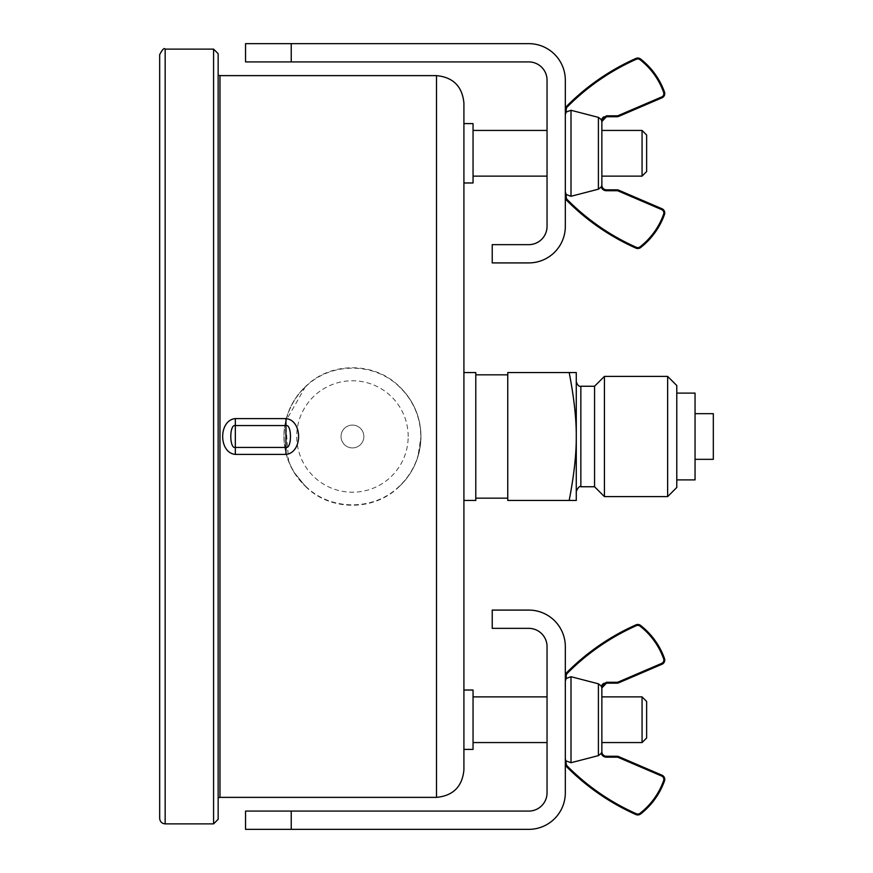 <?xml version="1.0" encoding="UTF-8"?>
<svg xmlns="http://www.w3.org/2000/svg" width="873" height="873" viewBox="0 0 873 873"><rect width="100%" height="100%" fill="white"/><g stroke="black" fill="none" stroke-linecap="round" stroke-linejoin="round"><path stroke-width="0.65" stroke-dasharray="4.37 3.27" d="M218.152 75.242L218.152 436.5M291.233 43.65L528.776 43.65A36.546 36.546 0 0 1 565.322 80.196L565.322 226.369A36.546 36.546 0 0 1 528.776 262.915L492.23 262.915L492.23 244.647L528.776 244.647A18.268 18.268 0 0 0 547.044 226.369L547.044 80.196A18.268 18.268 0 0 0 528.776 61.918L291.233 61.918L291.233 43.65L245.553 43.65L245.553 61.918L291.233 61.918L291.233 43.65L291.233 61.918M547.044 172.854L547.044 130.437L547.044 172.854M473.046 133.711L473.046 176.128L473.046 133.711M547.044 792.804L547.044 646.631A18.268 18.268 0 0 0 528.776 628.353L492.23 628.353L492.23 610.085L528.776 610.085A36.546 36.546 0 0 1 565.322 646.631L565.322 792.804A36.546 36.546 0 0 1 528.776 829.35L291.233 829.35L291.233 811.082L245.553 811.082L245.553 829.35L291.233 829.35L291.233 811.082L528.776 811.082A18.268 18.268 0 0 0 547.044 792.804M547.044 731.258L547.044 696.872L547.044 731.258M473.046 708.178L473.046 742.563L473.046 708.178M463.912 749.405L463.912 690.03L463.912 749.405M463.912 500.447L463.912 372.553L463.912 500.447L463.912 372.553L475.785 372.553L475.785 500.447L463.912 500.447M463.912 182.97L463.912 123.595L463.912 182.97M713.317 459.34L713.317 413.66M569.185 372.553L576.278 372.553L576.278 500.447L507.759 500.447L507.759 372.553L569.185 372.553C574.019 397.553 576.387 418.865 576.278 436.5C576.387 454.135 574.019 475.447 569.185 500.447M594.557 386.248L594.557 486.752M676.782 385.517L676.782 487.483M667.638 496.617L667.638 376.383M604.422 376.383L604.422 496.617M676.782 436.5L676.782 393.101L676.782 436.5M695.05 393.101L695.05 479.899M695.05 436.5L695.05 413.66L695.05 436.5M507.759 436.5L507.759 374.833L507.759 436.5M475.785 436.5L475.785 374.833L475.785 436.5M601.857 742.563L601.857 696.872M602.097 686.309A4.572 4.572 0 0 0 601.857 687.738L601.224 686.014L598.398 683.81L570.997 676.717L566.228 678.463L565.322 681.06L565.322 675.909A4.572 4.572 0 0 1 566.642 672.69A228.399 228.399 0 0 1 635.937 624.872A4.572 4.572 0 0 1 640.607 625.439A73.092 73.092 0 0 1 664.495 658.526A4.572 4.572 0 0 1 661.985 664.255L661.625 663.415A3.656 3.656 0 0 0 663.633 658.831L664.495 658.526M601.835 751.697L601.857 751.697A4.572 4.572 0 0 0 606.429 756.258L606.429 757.175A5.478 5.478 0 0 1 601.224 753.421L601.857 751.697M601.235 686.003A5.478 5.478 0 0 1 606.429 682.26L616.916 682.26A3.656 3.656 0 0 0 618.357 681.966L618.717 682.806A4.572 4.572 0 0 1 616.916 683.177L606.429 683.177A4.572 4.572 0 0 0 603.963 683.897A4.572 4.572 0 0 1 606.048 683.188M663.633 658.831A72.175 72.175 0 0 0 640.051 626.159A3.656 3.656 0 0 0 636.308 625.701A227.493 227.493 0 0 0 567.297 673.334A3.656 3.656 0 0 0 566.228 675.909L565.322 675.909L565.322 763.526L565.322 681.06M606.429 683.177L606.429 682.26M616.916 757.175L616.916 756.258A4.572 4.572 0 0 1 618.717 756.629L661.985 775.18A4.572 4.572 0 0 1 664.495 780.909A73.092 73.092 0 0 1 640.607 813.996A4.572 4.572 0 0 1 635.937 814.564A228.399 228.399 0 0 1 566.642 766.745A4.572 4.572 0 0 1 565.322 763.526L566.228 763.526A3.656 3.656 0 0 0 567.297 766.101A227.493 227.493 0 0 0 636.308 813.734A3.656 3.656 0 0 0 640.051 813.276A72.175 72.175 0 0 0 663.633 780.604A3.656 3.656 0 0 0 661.625 776.021L618.357 757.469A3.656 3.656 0 0 0 616.916 757.175L606.429 757.175M566.228 763.526L565.322 758.375M601.224 753.421L598.398 755.625L570.997 762.718L570.997 676.717M291.233 829.35L291.233 811.082M601.857 176.128L601.857 130.437M601.235 119.579A5.478 5.478 0 0 1 606.429 115.825L606.429 116.742A4.572 4.572 0 0 0 601.857 121.303L601.224 119.579L598.398 117.375L570.997 110.282L566.228 112.028L565.322 114.625L565.322 109.474A4.572 4.572 0 0 1 566.642 106.255A228.399 228.399 0 0 1 635.937 58.436A4.572 4.572 0 0 1 640.607 59.004A73.092 73.092 0 0 1 664.495 92.091A4.572 4.572 0 0 1 661.985 97.82L618.717 116.371A4.572 4.572 0 0 1 616.916 116.742L616.916 115.825A3.656 3.656 0 0 0 618.357 115.531L618.717 116.371M601.835 185.262L601.857 185.262A4.572 4.572 0 0 0 606.429 189.823L616.916 189.823A4.572 4.572 0 0 1 618.717 190.194L618.357 191.034A3.656 3.656 0 0 0 616.916 190.74L606.429 190.74A5.478 5.478 0 0 1 601.224 186.986L601.857 185.262M606.048 116.753A4.572 4.572 0 0 0 603.963 117.462M618.357 115.531L661.625 96.979A3.656 3.656 0 0 0 663.633 92.396A72.175 72.175 0 0 0 640.051 59.724A3.656 3.656 0 0 0 636.308 59.266A227.493 227.493 0 0 0 567.297 106.899A3.656 3.656 0 0 0 566.228 109.474L565.322 109.474L565.322 197.091L565.322 114.625M661.625 209.585L661.985 208.745A4.572 4.572 0 0 1 664.495 214.474A73.092 73.092 0 0 1 640.607 247.561A4.572 4.572 0 0 1 635.937 248.128A228.399 228.399 0 0 1 566.642 200.31A4.572 4.572 0 0 1 565.322 197.091L566.228 197.091A3.656 3.656 0 0 0 567.297 199.666A227.493 227.493 0 0 0 636.308 247.299A3.656 3.656 0 0 0 640.051 246.841A72.175 72.175 0 0 0 663.633 214.169A3.656 3.656 0 0 0 661.625 209.585L618.357 191.034M566.228 197.091L565.322 191.94M601.224 186.986L598.398 189.19L570.997 196.283L570.997 110.282M473.046 690.03L473.046 749.405M646.631 701.445L646.631 737.991M642.059 696.872L642.059 742.563M473.046 123.595L473.046 182.97M646.631 135.009L646.631 171.555M642.059 130.437L642.059 176.128M159.683 54.617L159.683 818.383M363.866 436.5A11.425 11.425 0 0 0 346.734 426.613A11.425 11.425 0 0 0 346.734 446.387A11.425 11.425 0 0 0 363.866 436.5A11.425 11.425 0 0 0 346.734 426.613A11.425 11.425 0 0 0 346.734 446.387A11.425 11.425 0 0 0 363.866 436.5M305.583 486.206C330.561 511.032 374.331 511.032 399.31 486.206A68.312 68.312 0 0 0 399.31 386.794C374.342 361.968 330.572 361.968 305.583 386.794A68.312 68.312 0 0 0 305.583 486.206L305.441 486.359A68.52 68.52 0 0 1 305.441 386.641L305.583 386.794M305.452 386.652L285.591 421.517L288.679 461.555C284.391 450.424 283.016 438.923 284.587 427.061C286.977 411.128 293.961 397.641 305.506 386.586L305.441 386.641C330.321 361.52 374.593 361.455 399.452 386.641A68.52 68.52 0 0 1 399.452 486.359L399.31 486.206M399.452 386.652C413.453 400.249 420.622 416.879 420.972 436.522L417.894 456.765C414.271 468.277 408.106 478.153 399.398 486.403L399.452 486.359C413.42 472.784 420.6 456.175 420.972 436.511C420.611 416.814 413.42 400.172 399.387 386.586L399.31 386.794M399.452 486.359C374.572 511.48 330.3 511.545 305.441 486.359L293.819 471.987L305.441 486.359M288.679 461.555L293.819 471.987M580.851 386.248L580.851 486.752M616.916 682.26L616.916 683.177M618.357 681.966L661.625 663.415M640.051 626.159L640.607 625.439M636.308 625.701L635.937 624.872M567.297 673.334L566.642 672.69M566.228 675.909L566.228 678.463M618.717 756.629L618.357 757.469M661.985 775.18L661.625 776.021M664.495 780.909L663.633 780.604M640.607 813.996L640.051 813.276M635.937 814.564L636.308 813.734M566.642 766.745L567.297 766.101M598.398 755.625L598.398 683.81M606.429 115.825L616.916 115.825M661.625 96.979L661.985 97.82M663.633 92.396L664.495 92.091M640.051 59.724L640.607 59.004M636.308 59.266L635.937 58.436M567.297 106.899L566.642 106.255M566.228 109.474L566.228 112.028M606.429 189.823L606.429 190.74M616.916 189.823L616.916 190.74M664.495 214.474L663.633 214.169M640.607 247.561L640.051 246.841M635.937 248.128L636.308 247.299M566.642 200.31L567.297 199.666M598.398 189.19L598.398 117.375M213.579 49.128L213.579 823.872M165.161 49.128L165.161 823.872M408.182 436.5A55.73 55.73 0 0 0 338.549 382.527A55.73 55.73 0 0 0 303.651 463.41A55.73 55.73 0 0 0 408.182 436.5M219.974 797.376L219.974 75.624M436.5 797.376L436.5 75.624"/><path stroke-width="1.31" d="M219.974 797.376L218.152 797.758L218.152 819.3L218.152 53.7L218.152 75.242L219.974 75.624L219.974 797.376L436.5 797.376C453.152 795.75 462.286 786.617 463.912 769.964L463.912 500.447L475.785 500.447L475.785 372.553L463.912 372.553L463.912 103.036L463.912 769.964M218.152 797.758L218.152 436.5M291.233 61.918L528.776 61.918A18.268 18.268 0 0 1 547.044 80.196L547.044 226.369A18.268 18.268 0 0 1 528.776 244.647L492.23 244.647L492.23 262.915L528.776 262.915A36.546 36.546 0 0 0 565.322 226.369L565.322 80.196A36.546 36.546 0 0 0 528.776 43.65L291.233 43.65L291.233 61.918L245.553 61.918L245.553 43.65L291.233 43.65M291.233 829.35L528.776 829.35A36.546 36.546 0 0 0 565.322 792.804L565.322 646.631A36.546 36.546 0 0 0 528.776 610.085L492.23 610.085L492.23 628.353L528.776 628.353A18.268 18.268 0 0 1 547.044 646.631L547.044 792.804A18.268 18.268 0 0 1 528.776 811.082L291.233 811.082L291.233 829.35L245.553 829.35L245.553 811.082L291.233 811.082M695.05 413.66L713.317 413.66L713.317 459.34L695.05 459.34M580.851 386.248L580.851 486.752L594.557 486.752L594.557 386.248L580.851 386.248C578.985 386.739 577.468 385.211 576.278 381.687M569.185 500.447L576.278 500.447L576.278 372.553L507.759 372.553L507.759 500.447L569.185 500.447C574.019 475.447 576.387 454.135 576.278 436.5C576.387 418.865 574.019 397.553 569.185 372.553M667.638 496.617L676.782 487.483L676.782 385.517L667.638 376.383L667.638 496.617L604.422 496.617L604.422 376.383L667.638 376.383M676.782 479.899L695.05 479.899L695.05 393.101L676.782 393.101M602.097 686.309A4.572 4.572 0 0 1 603.963 683.897A4.572 4.572 0 0 0 601.857 687.738L601.857 751.271L601.857 742.563L642.059 742.563L642.059 696.872L601.857 696.872L601.857 688.164M601.224 753.421A5.478 5.478 0 0 0 606.429 757.175L606.429 756.258L616.916 756.258L606.429 756.258A4.572 4.572 0 0 1 601.857 751.697L601.224 753.421L598.398 755.625L570.997 762.718L566.228 760.972L570.997 762.718L570.997 676.717L566.228 678.463L565.322 681.06M566.228 678.463L566.228 675.909L565.322 675.909A4.572 4.572 0 0 1 566.642 672.69A228.399 228.399 0 0 1 635.937 624.872A4.572 4.572 0 0 1 640.607 625.439A73.092 73.092 0 0 1 664.495 658.526A4.572 4.572 0 0 1 661.985 664.255L661.625 663.415L618.357 681.966L618.717 682.806L661.985 664.255L618.717 682.806A4.572 4.572 0 0 1 616.916 683.177L606.419 683.177L606.419 682.26L601.224 686.003A5.478 5.478 0 0 1 601.235 686.003L601.857 687.946L606.429 683.177A4.572 4.572 0 0 0 606.048 683.188M601.857 687.946L602.294 685.818M661.625 776.021L661.985 775.18A4.572 4.572 0 0 1 664.495 780.909A73.092 73.092 0 0 1 640.607 813.996A4.572 4.572 0 0 1 635.937 814.564A228.399 228.399 0 0 1 566.642 766.745A4.572 4.572 0 0 1 565.322 763.526A4.572 4.572 0 0 0 566.642 766.745A228.399 228.399 0 0 0 635.937 814.564A4.572 4.572 0 0 0 640.607 813.996A73.092 73.092 0 0 0 664.495 780.909A4.572 4.572 0 0 0 661.985 775.18L618.717 756.629A4.572 4.572 0 0 0 616.916 756.258L616.916 757.175A3.656 3.656 0 0 1 618.357 757.469L661.625 776.021A3.656 3.656 0 0 1 663.633 780.604A72.175 72.175 0 0 1 640.051 813.276A3.656 3.656 0 0 1 636.308 813.734A227.493 227.493 0 0 1 567.297 766.101A3.656 3.656 0 0 1 566.228 763.526L565.322 758.375M601.224 686.003L598.398 683.81L570.997 676.717M603.963 117.462A4.572 4.572 0 0 0 601.857 121.303L601.857 184.836L601.857 176.128L642.059 176.128L642.059 130.437L601.857 130.437L601.857 121.729M606.429 189.823L606.429 190.74L616.916 190.74L616.916 189.823A4.572 4.572 0 0 1 618.717 190.194L661.985 208.745L618.717 190.194A4.572 4.572 0 0 0 616.916 189.823L606.429 189.823A4.572 4.572 0 0 1 601.857 185.262L601.224 186.986L598.398 189.19L570.997 196.283L566.228 194.537L570.997 196.283L570.997 110.282L566.228 112.028L565.322 114.625M606.429 116.742L606.419 115.825L601.224 119.568L601.857 121.511L606.419 116.742L616.916 116.742L606.429 116.742A4.572 4.572 0 0 0 606.048 116.753M616.916 115.825L616.916 116.742A4.572 4.572 0 0 0 618.717 116.371L661.985 97.82A4.572 4.572 0 0 0 664.495 92.091A73.092 73.092 0 0 0 640.607 59.004A4.572 4.572 0 0 0 635.937 58.436A228.399 228.399 0 0 0 566.642 106.255A4.572 4.572 0 0 0 565.322 109.474L566.228 109.474A3.656 3.656 0 0 1 567.297 106.899A227.493 227.493 0 0 1 636.308 59.266A3.656 3.656 0 0 1 640.051 59.724A72.175 72.175 0 0 1 663.633 92.396A3.656 3.656 0 0 1 661.625 96.979L618.357 115.531A3.656 3.656 0 0 1 616.916 115.825L606.419 115.825M601.857 121.511L602.294 119.372M565.322 191.94L566.228 194.537L566.228 197.091L565.322 197.091A4.572 4.572 0 0 0 566.642 200.31A228.399 228.399 0 0 0 635.937 248.128A4.572 4.572 0 0 0 640.607 247.561A73.092 73.092 0 0 0 664.495 214.474A4.572 4.572 0 0 0 661.985 208.745L661.625 209.585A3.656 3.656 0 0 1 663.633 214.169A72.175 72.175 0 0 1 640.051 246.841A3.656 3.656 0 0 1 636.308 247.299A227.493 227.493 0 0 1 567.297 199.666A3.656 3.656 0 0 1 566.228 197.091M601.224 119.568L598.398 117.375L570.997 110.282M463.912 749.405L473.046 749.405L473.046 690.03L463.912 690.03M642.059 742.563L646.631 737.991L646.631 701.445L642.059 696.872M463.912 182.97L473.046 182.97L473.046 123.595L463.912 123.595M642.059 176.128L646.631 171.555L646.631 135.009L642.059 130.437M218.152 819.3L213.579 823.872L165.161 823.872C161.832 823.545 159.999 821.711 159.683 818.383L159.683 54.617C162.443 49.39 164.266 47.568 165.161 49.128L165.161 823.872M235.328 454.397L235.328 425.566L285.94 425.566C291.964 423.874 291.964 449.126 285.94 447.434L285.94 454.397C302.789 452.891 302.811 420.109 285.94 418.604L285.94 447.434L235.328 447.434C229.304 449.126 229.283 423.874 235.328 425.566L235.328 418.604C218.457 420.12 218.446 452.891 235.328 454.397L285.94 454.397M616.916 683.177L616.916 682.26L606.419 682.26M618.357 681.966A3.656 3.656 0 0 1 616.916 682.26M664.495 658.526L663.633 658.831A3.656 3.656 0 0 1 661.625 663.415M640.607 625.439L640.051 626.159A72.175 72.175 0 0 1 663.633 658.831M635.937 624.872L636.308 625.701A3.656 3.656 0 0 1 640.051 626.159M566.642 672.69L567.297 673.334A227.493 227.493 0 0 1 636.308 625.701M566.228 675.909A3.656 3.656 0 0 1 567.297 673.334M618.357 757.469L618.717 756.629A4.572 4.572 0 0 0 616.916 756.258M565.322 763.526L566.228 763.526M566.642 766.745L567.297 766.101M635.937 814.564L636.308 813.734M640.607 813.996L640.051 813.276M664.495 780.909L663.633 780.604M606.429 757.175L616.916 757.175M598.398 683.81L598.398 755.625M618.717 116.371L618.357 115.531M661.985 97.82L661.625 96.979M664.495 92.091L663.633 92.396M640.607 59.004L640.051 59.724M635.937 58.436L636.308 59.266M566.642 106.255L567.297 106.899M566.228 112.028L566.228 109.474M565.322 197.091A4.572 4.572 0 0 0 566.642 200.31A228.399 228.399 0 0 0 635.937 248.128A4.572 4.572 0 0 0 640.607 247.561A73.092 73.092 0 0 0 664.495 214.474A4.572 4.572 0 0 0 661.985 208.745M566.642 200.31L567.297 199.666M635.937 248.128L636.308 247.299M640.607 247.561L640.051 246.841M664.495 214.474L663.633 214.169M618.717 190.194L618.357 191.034L661.625 209.585M616.916 190.74A3.656 3.656 0 0 1 618.357 191.034M601.224 186.986A5.478 5.478 0 0 0 606.429 190.74M598.398 117.375L598.398 189.19M213.579 823.872L213.579 49.128L218.152 53.7M285.94 418.604L235.328 418.604M219.974 75.624L436.5 75.624L436.5 797.376M547.044 130.437L473.046 130.437M547.044 176.128L473.046 176.128M547.044 696.872L473.046 696.872M547.044 742.563L473.046 742.563M580.851 486.752C579.607 485.89 578.079 487.418 576.278 491.313M594.557 486.752L604.422 496.617M594.557 386.248L604.422 376.383M507.759 374.833L475.785 374.833M507.759 498.167L475.785 498.167M603.254 684.465L604.771 683.494M603.254 118.03L604.76 117.058M213.579 49.128L165.161 49.128M436.5 75.624C453.142 77.25 462.286 86.383 463.912 103.036"/></g></svg>
